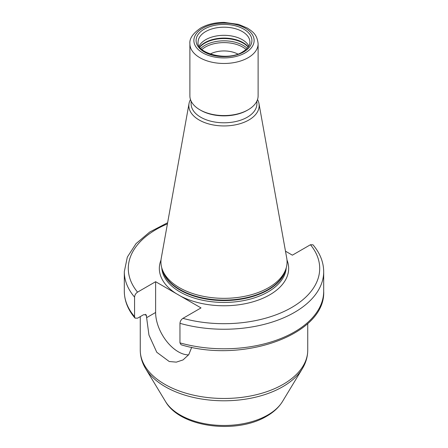 <?xml version="1.0" encoding="UTF-8"?>
<svg xmlns="http://www.w3.org/2000/svg" width="448" height="448" viewBox="0 0 448 448"><rect width="100%" height="100%" fill="white"/><g stroke="black" fill="none" stroke-linecap="round" stroke-linejoin="round"><path stroke-width="0.67" d="M237.821 54.051A20.434 11.799 0 0 0 210.179 54.051M199.136 46.06A25.917 14.963 180 0 1 205.671 39.71A25.917 14.963 0 0 1 248.864 46.06M199.875 109.799L200.738 110.298A32.9 18.995 180 0 0 247.262 110.298L248.125 109.799A34.115 19.695 180 0 1 199.875 109.799A34.115 19.695 180 0 1 189.885 95.878L189.885 43.781A34.115 19.695 0 0 0 210.946 61.975A34.115 19.695 0 0 0 248.125 57.708A34.115 19.695 0 0 0 258.115 43.781C257.118 34.356 252.655 31.646 247.408 28.095L238.459 24.36L224.129 22.4C215.163 22.434 207.357 24.31 200.704 28.028C192.926 33.354 189.319 38.606 189.885 43.781M247.262 110.298L248.125 109.799A34.115 19.695 0 0 0 258.115 95.878L258.115 43.781M256.9 101.086L256.9 103.796A32.9 18.995 0 0 1 247.262 117.23A32.9 18.995 180 0 1 211.411 121.346A32.9 18.995 180 0 1 191.1 103.796L191.1 101.086M190.478 99.523A35.157 20.3 180 0 0 189.028 103.55A35.157 20.3 180 0 0 208.886 123.967A35.157 20.3 180 0 0 248.858 119.997A35.157 20.3 0 0 0 258.972 103.55A35.157 20.3 0 0 0 257.522 99.523M162.07 268.822L162.775 270.928A62.356 36.002 180 0 0 205.727 298.525A62.356 36.002 180 0 0 268.089 289.565A62.356 36.002 0 0 0 285.225 270.928L285.93 268.822A63.073 36.411 0 0 1 268.598 287.672A63.073 36.411 180 0 1 205.52 296.738A63.073 36.411 180 0 1 162.07 268.822A63.073 36.411 180 0 1 161.263 258.171L189.028 103.55M285.93 268.822A63.073 36.411 0 0 0 286.737 258.171L258.972 103.55M191.722 347.312L188.776 354.62L183.053 359.912L176.338 362.135L169.243 361.519L156.772 352.262L148.949 335.059L146.244 314.871L143.573 314.709L137.547 318.186L135.016 318.114L134.562 316.652L134.562 297.119C134.764 295.002 135.755 293.339 137.547 292.141L155.624 281.702L201.018 307.916L182.946 318.349C181.149 319.553 180.158 321.216 179.962 323.327L179.962 342.866L181.098 344.764C242.715 363.703 325.892 334.734 323.691 291.228A99.691 57.557 0 0 1 179.962 342.866M155.624 281.702L155.624 312.474A32.099 18.536 -120 0 0 188.591 354.883M179.962 323.327A99.691 57.557 180 0 0 323.691 271.695C323.596 262.08 320.023 253.12 312.984 244.81L310.453 244.737L292.376 255.17L285.482 251.188M201.947 49.465A26.415 15.249 180 0 1 205.324 47.074A26.415 15.249 0 0 1 246.053 49.465M247.184 48.362A27.115 15.658 0 0 0 204.826 45.41A27.115 15.658 180 0 0 200.816 48.362M199.808 47.124A27.115 15.658 180 0 1 204.826 43.126A27.115 15.658 0 0 1 248.192 47.124M248.343 46.906A27.037 15.607 0 0 0 204.882 42.655A27.037 15.607 180 0 0 199.657 46.906M249.917 42.151A25.917 14.963 0 0 0 233.918 28.325A25.917 14.963 0 0 0 205.671 31.573A25.917 14.963 0 0 0 198.083 42.151C195.994 53.245 227.702 61.835 242.743 51.822C247.582 48.826 249.973 45.601 249.917 42.151M243.74 51.918A27.916 16.117 0 0 0 243.74 29.131A27.916 16.117 0 0 0 204.26 29.131A27.916 16.117 0 0 0 204.26 51.918A27.916 16.117 0 0 0 243.74 51.918M245.302 52.825A30.128 17.394 0 0 0 245.302 28.224A30.128 17.394 0 0 0 202.698 28.224A30.128 17.394 0 0 0 202.698 52.825A30.128 17.394 0 0 0 245.302 52.825M285.678 269.578A62.272 35.952 0 0 1 268.033 290.035A62.272 35.952 180 0 1 204.21 298.704A62.272 35.952 180 0 1 162.322 269.578M161.773 267.859A62.272 35.952 180 0 0 201.275 299.958A62.272 35.952 180 0 0 268.033 291.906A62.272 35.952 0 0 0 286.227 267.859M176.249 293.614A64.663 37.335 180 0 1 161.022 259.969M286.978 259.969A64.663 37.335 0 0 1 269.724 294.834A64.663 37.335 180 0 1 180.393 296.005M282.498 401.498C278.869 407.344 273.599 412.25 266.689 416.203C236.667 434.392 180.247 427.678 165.502 401.498A61.964 35.773 0 0 0 267.814 414.999A61.964 35.773 0 0 0 282.498 401.498L302.35 368.676C305.9 362.83 307.692 356.647 307.742 350.123A83.742 48.345 0 0 1 283.214 384.311A83.742 48.345 0 0 1 191.957 394.794A83.742 48.345 0 0 1 140.258 350.123L140.258 316.624M165.502 401.498L145.65 368.676A82.992 47.914 0 0 0 282.682 386.758A82.992 47.914 0 0 0 302.35 368.676M146.614 316.21A83.742 48.345 180 0 1 145.32 314.294M155.624 312.474L146.614 317.677M135.016 318.114C127.977 309.803 124.404 300.838 124.309 291.228A99.691 57.557 0 0 0 134.562 316.652M134.562 297.119A99.691 57.557 180 0 1 124.309 271.695L124.309 291.228M167.423 223.871A95.704 55.255 0 0 0 137.547 292.141M182.946 318.349A95.704 55.255 0 0 0 291.67 307.507A95.704 55.255 0 0 0 310.453 244.737M307.742 323.551L307.742 350.123M145.65 368.676C142.1 362.83 140.308 356.647 140.258 350.123M323.691 271.695L323.691 291.228M167.63 222.729L149.75 231.997L136.041 243.628L127.327 257.102L124.309 271.695"/></g></svg>
